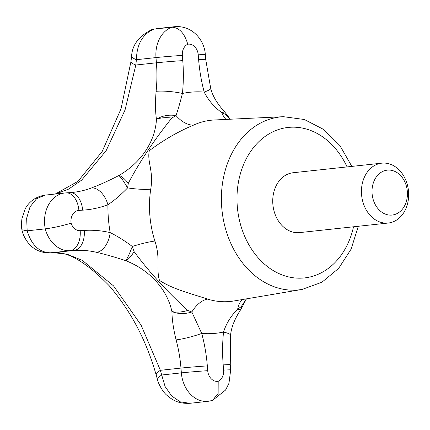 <?xml version="1.0" encoding="UTF-8"?>
<svg xmlns="http://www.w3.org/2000/svg" width="430" height="430" viewBox="0 0 430 430"><rect width="100%" height="100%" fill="white"/><g stroke="black" fill="none" stroke-linecap="round" stroke-linejoin="round"><path stroke-width="0.64" d="M388.285 223.03L299.581 232.608A30.105 23.532 -96.2 0 1 298.764 232.678A30.105 23.532 -96.2 0 1 272.905 204.68A30.105 23.532 -96.2 0 1 293.115 172.742L381.824 163.163A30.105 23.532 83.8 0 0 361.608 195.102A30.105 23.532 83.8 0 0 387.468 223.1A30.105 23.532 83.8 0 0 388.285 223.03A30.105 23.532 83.8 0 0 408.5 191.092A30.105 23.532 83.8 0 0 382.641 163.094A30.105 23.532 83.8 0 0 381.824 163.163M387.914 170.092A22.58 17.646 83.8 0 0 375.368 204.809A22.58 17.646 83.8 0 0 405.888 202.885A22.58 17.646 83.8 0 0 387.914 170.092M27.106 230.835L21.935 229.776C21.333 227.217 21.339 223.493 21.946 218.601L25.123 209.071C27.547 204.013 33.954 196.666 45.295 195.096L36.625 198.676L30.03 206.851L26.655 218.225L27.171 230.829C31.557 245.186 39.318 252.512 50.455 252.797A517.01 11.255 175.4 0 0 53.519 252.652L67.29 254.264L82.361 260.408L113.504 285.853L141.045 325.037L160.379 370.311A517.01 322.355 -93.6 0 0 161.707 374.998A22.58 5.859 164 0 0 157.617 380.104C157.88 382.329 162.293 391.746 167.157 395.509C173.629 401.056 179.385 403.77 189.942 403.292L180.423 401.899L171.683 395.998L165.099 386.532L161.707 374.998L181.358 372.875A18.818 0.408 -4.6 0 1 207.712 370.692L207.33 365.903A143.007 111.762 -96.2 0 0 201.729 333.427L191.828 312.003A30.105 17.802 107.1 0 1 207.642 299.119C193.065 294.136 173.736 289.659 159.503 280.43C155.945 269.465 160.739 258.769 154.902 241.053A30.105 4.735 -17.7 0 0 132.306 246.465L134.09 251.582C148.85 271.642 166.743 291.266 187.765 310.455L191.828 312.003C184.577 314.223 177.939 314.072 171.909 311.535C167.168 289.25 149.726 270.04 125.7 260.65C115.09 257.161 105.388 254.388 96.583 252.324A18.818 11.325 -76.9 0 0 110.155 232.598C117.352 236.161 124.738 240.784 132.306 246.465C129.591 253.662 127.393 258.392 125.7 260.65C128.307 259.537 131.102 256.511 134.09 251.582M96.583 252.324A124.195 97.056 -96.2 0 0 74.11 250.427L53.519 252.652A22.58 18.673 87.2 0 1 52.793 252.706C67.204 250.975 86.032 262.01 109.284 285.81C130.919 311.105 146.576 340.925 156.251 375.277L157.617 380.104M187.765 310.455C181.772 312.228 176.488 312.588 171.909 311.535C172.081 319.915 173.478 329.358 176.112 339.883A124.195 97.056 -96.2 0 1 180.971 368.085L160.379 370.311A22.58 5.697 164.4 0 0 156.251 375.277M27.171 230.829L45.263 228.873A30.105 23.532 -96.2 0 0 70.025 250.685A18.818 11.734 -93.6 0 0 80.184 230.673L84.275 230.415A18.818 11.734 -93.6 0 1 74.11 250.427L50.455 252.797A22.58 18.807 87.3 0 1 49.719 252.851L52.793 252.706M153.693 29.165L153.752 29.154C142.486 34.292 136.713 44.473 136.423 59.695A517.01 322.355 -93.6 0 0 135.815 65.027A22.58 4.757 -173.7 0 1 130.994 61.442L121.029 108.86L102.195 151.457L77.938 181.363L55.255 194.021M152.575 29.358L151.935 29.552C139.051 35.996 132.279 44.795 131.618 55.954A22.58 4.94 6.7 0 0 136.423 59.695L155.993 57.582A18.818 0.408 -4.6 0 1 182.347 55.4A11.293 8.826 -96.2 0 1 187.76 44.225A11.293 8.826 -96.2 0 1 198.235 54.83L198.622 59.619A18.818 0.408 -4.6 0 1 205.707 59.372L205.32 54.578C204.427 39.7 191.968 25.133 174.521 26.708L156.38 28.67M156.111 91.332A18.818 3.085 5.9 0 1 182.422 93.466C180.256 102.034 178.127 109.397 176.026 115.568L171.78 118.078C154.139 140.051 139.648 161.782 128.312 183.261L127.592 187.91C123.759 181.288 120.841 177.165 118.841 175.537C141.083 162.717 155.278 141.518 156.45 119.373C155.3 111.402 155.192 102.055 156.111 91.332A124.195 97.056 -96.2 0 0 156.412 62.801L135.815 65.027L125.039 110.01L106.14 150.672L81.673 180.111L68.612 189.114L55.819 193.957M207.33 365.903A18.818 0.408 -4.6 0 0 180.971 368.085L181.358 372.875A30.105 23.532 -96.2 0 0 208.082 401.33L212.474 400.438L218.139 393.52L218.187 381.297A11.293 8.826 -96.2 0 0 223.605 370.123L223.186 364.903A143.007 111.762 -96.2 0 1 223.525 332.051A18.818 3.085 5.9 0 1 230.571 335.233L230.571 335.233C231.259 327.531 234.592 319.071 240.58 309.847L241.816 307.708M176.112 339.883A18.818 2.29 -15 0 0 201.729 333.427A121.201 94.724 -96.2 0 0 223.525 332.051C226.293 323.425 231.012 315.776 237.677 309.111L240.58 309.847M171.78 118.078C165.738 117.239 160.626 117.669 156.45 119.373C161.997 115.724 168.522 114.455 176.026 115.568A30.105 18.178 65.4 0 0 193.64 125.082C178.396 131.456 163.626 139.987 149.328 150.661C146.899 161.739 153.854 170.903 150.731 189.173A30.105 5.993 -171.4 0 1 127.592 187.91C121.029 194.682 114.466 200.299 107.914 204.761A143.007 111.762 -96.2 0 1 82.646 210.162A18.818 11.734 86.4 0 0 69.789 192.645L72.842 192.382A124.195 97.056 -96.2 0 1 70.058 192.635M246.368 298.866L241.187 306.681L237.677 309.111A30.105 18.178 65.4 0 1 242.326 299.549M128.312 183.261C124.625 178.713 121.47 176.139 118.841 175.537C108.93 180.659 99.787 184.809 91.407 187.98A18.818 11.513 69.6 0 1 107.914 204.761A121.201 94.724 -96.2 0 0 110.155 232.598A143.007 111.762 -96.2 0 0 84.275 230.415M45.295 195.096L64.892 192.979A30.105 23.532 -96.2 0 1 65.715 192.909A18.818 11.734 86.4 0 1 66.037 192.882L64.892 192.979A30.105 23.532 -96.2 0 0 45.263 228.873C53.186 227.846 61.802 225.949 71.1 223.181A11.293 8.826 -96.2 0 1 78.894 210.399L82.646 210.162M153.752 29.154L171.844 27.203C179.186 27.509 184.492 33.185 187.76 44.225M230.061 119.228L225.272 114.299L221.869 112.681C214.221 107.124 208.34 100.265 204.218 92.095A18.818 2.29 -15 0 0 210.727 88.483L205.707 59.372M224.621 111.875L221.869 112.681A30.105 17.802 -72.9 0 0 226.051 119.422M225.272 114.299L225.981 113.525L224.611 111.864C217.193 103.694 212.565 95.901 210.727 88.483M241.187 306.681L241.821 307.697L246.422 298.855M353.535 226.782A75.685 59.147 -96.2 0 1 302.419 278.097A75.685 59.147 -96.2 0 1 238.833 217.478A75.685 59.147 -96.2 0 1 273.319 131.623A75.685 59.147 -96.2 0 1 347.069 166.915M351.842 166.405L339.915 145.587L323.683 129.473L304.333 119.492L283.456 116.697A86.968 67.967 83.8 0 0 282.634 116.74A86.968 67.967 83.8 0 0 221.751 207.679A86.968 67.967 83.8 0 0 296.582 290.073A86.968 67.967 83.8 0 0 302.107 289.428L321.909 282.241L338.679 268.358L351.095 249.153L358.308 226.266M218.187 381.297A11.293 8.826 -96.2 0 1 207.712 370.692M154.902 241.053A91.117 71.208 -96.2 0 1 150.731 189.173M302.107 289.428L234.049 300.952A91.117 71.208 -96.2 0 1 228.255 301.623A91.117 71.208 -96.2 0 1 207.642 299.119M69.466 192.672A18.818 11.734 86.4 0 1 69.789 192.645L66.037 192.882A18.818 11.734 86.4 0 1 78.894 210.399M91.407 187.98A124.195 97.056 -96.2 0 1 72.842 192.382M80.184 230.673A11.293 8.826 -96.2 0 1 71.1 223.181M174.521 26.708A30.105 23.532 -96.2 0 0 171.844 27.203A30.105 23.532 -96.2 0 0 155.993 57.582L156.412 62.801A18.818 0.408 -4.6 0 1 182.766 60.619A143.007 111.762 -96.2 0 1 182.422 93.466A121.201 94.724 -96.2 0 1 204.218 92.095A143.007 111.762 -96.2 0 1 198.622 59.619M182.766 60.619L182.347 55.4M193.64 125.082A91.117 71.208 -96.2 0 1 214.505 119.97L283.456 116.697M198.235 54.83A18.818 0.408 -4.6 0 1 205.32 54.578M223.186 364.903A18.818 0.408 -4.6 0 1 230.27 364.651L230.571 335.233M223.605 370.123A18.818 0.408 -4.6 0 1 230.69 369.875L230.27 364.651M21.941 229.808C22.715 234.156 24.951 238.72 28.654 243.493C34.228 249.878 41.248 253.001 49.719 252.851M208.082 401.33L189.942 403.292M225.981 113.525L230.222 119.223M212.474 400.438L225.562 390.064L228.959 383.318L230.69 369.875M131.618 55.954L130.994 61.442"/></g></svg>
